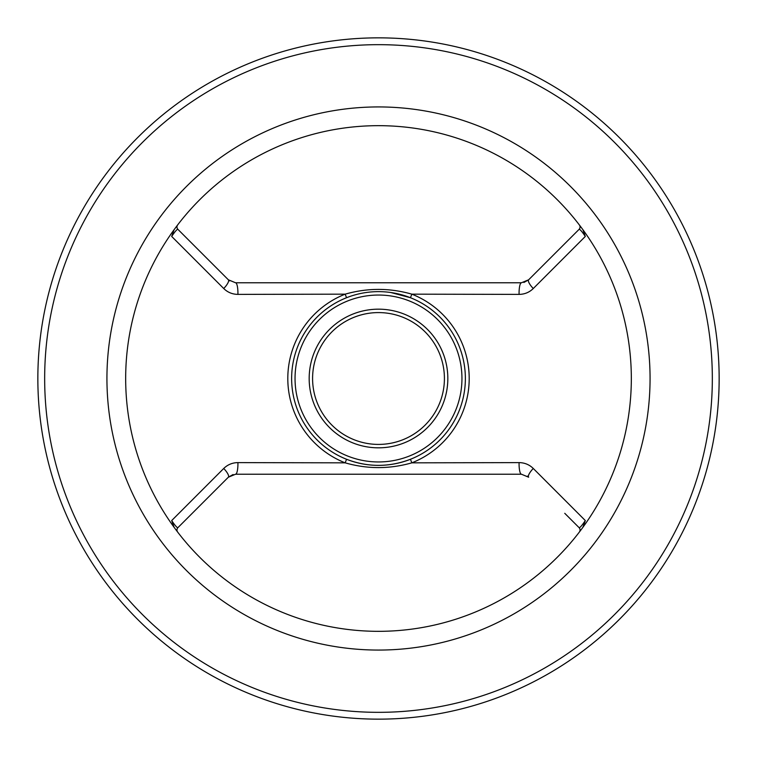 <?xml version="1.0" encoding="UTF-8"?>
<svg xmlns="http://www.w3.org/2000/svg" width="757" height="757" viewBox="0 0 757 757"><rect width="100%" height="100%" fill="white"/><g stroke="black" fill="none" stroke-linecap="round" stroke-linejoin="round"><path stroke-width="1.14" d="M390.782 292.505L410.436 297.719A86.866 86.866 0 0 1 367.628 464.684A86.866 86.866 0 0 1 291.634 378.5A86.866 86.866 0 0 1 410.436 297.719A86.866 86.866 0 0 1 367.628 464.684A86.866 86.866 0 0 1 291.634 378.5A86.866 86.866 0 0 1 410.436 297.719L411.846 294.161L519.094 294.388C524.629 294.312 529.351 292.353 533.269 288.531A10.22 2.924 -135 0 1 528.651 279.787L521.431 282.777A10.22 2.356 90 0 0 519.094 294.388M519.094 462.612A10.22 2.356 90 0 0 521.431 474.223L528.651 477.213A10.22 2.924 -45 0 1 533.269 468.469C529.38 464.656 524.648 462.697 519.094 462.612L411.846 462.839L410.436 459.281C389.117 467.381 367.826 467.381 346.564 459.281L345.154 462.839L237.906 462.612C232.371 462.688 227.649 464.647 223.731 468.469A10.22 2.924 45 0 1 228.349 477.213L235.569 474.223A10.22 2.356 -90 0 0 237.906 462.612M174.186 527.421L174.101 527.307A252.829 252.829 0 0 0 631.329 378.5A252.829 252.829 0 0 0 174.101 229.693A252.829 252.829 0 0 0 174.101 527.307L171.688 520.57L223.731 468.469M176.769 226.088L174.101 229.693L171.688 236.43L223.731 288.531C227.62 292.344 232.352 294.303 237.906 294.388A10.22 2.356 -90 0 0 235.569 282.777L521.431 282.777M346.564 297.719L345.154 294.161L237.906 294.388M444.416 378.5A65.916 65.916 0 0 0 378.5 312.584A65.916 65.916 0 0 0 312.584 378.5A65.916 65.916 0 0 0 378.5 444.416A65.916 65.916 0 0 0 444.416 378.5M585.312 236.43C581.859 231.292 579.767 228.955 579.039 229.399A3.407 3.407 0 0 0 579.342 224.924L582.899 229.693L585.312 236.43L533.269 288.531M580.231 530.912L582.899 527.307L585.312 520.57L533.269 468.469M411.846 462.839C389.571 469.179 367.344 469.179 345.154 462.839A90.689 90.689 0 0 1 345.154 294.161C367.429 287.821 389.656 287.821 411.846 294.161A90.689 90.689 0 0 1 411.846 462.839M579.039 229.399L528.651 279.787L579.039 229.399M523.882 282.484L528.651 279.787M579.342 532.076L579.342 532.076A3.407 3.407 135 0 0 579.039 527.601L564.75 513.312M177.658 532.076L177.658 532.076A3.407 3.407 0 0 1 177.961 527.601L186.941 518.621M37.85 378.5A340.65 340.65 0 0 1 378.5 37.85A340.65 340.65 0 0 1 719.15 378.5A340.65 340.65 0 0 1 378.5 719.15A340.65 340.65 0 0 1 37.85 378.5M44.663 378.5A333.837 333.837 0 0 1 545.418 89.392A333.837 333.837 0 0 1 545.418 667.608A333.837 333.837 0 0 1 44.663 378.5M233.118 474.516L228.349 477.213L177.961 527.601C177.233 528.045 175.141 525.708 171.688 520.57M202.98 502.582L228.349 477.213M521.431 474.223L235.569 474.223M527.913 476.541L527.374 476.134M579.039 527.601C579.758 528.055 581.849 525.718 585.312 520.57M192.25 243.688L177.961 229.399A3.407 3.407 -45 0 1 177.658 224.924M235.569 282.777L228.349 279.787L177.961 229.399C177.242 228.945 175.151 231.282 171.688 236.43M208.383 259.821L205.677 257.115M228.349 279.787A10.22 2.924 135 0 1 223.731 288.531M229.087 280.459L229.626 280.866M650.064 378.5A271.564 271.564 0 0 0 242.713 143.319A271.564 271.564 0 0 0 242.713 613.681A271.564 271.564 0 0 0 650.064 378.5M309.178 378.5A69.322 69.322 0 0 1 413.161 318.46A69.322 69.322 0 0 1 413.161 438.54A69.322 69.322 0 0 1 309.178 378.5M295.041 378.5A83.459 83.459 0 0 1 420.23 306.225A83.459 83.459 0 0 1 420.23 450.775A83.459 83.459 0 0 1 295.041 378.5"/></g></svg>

